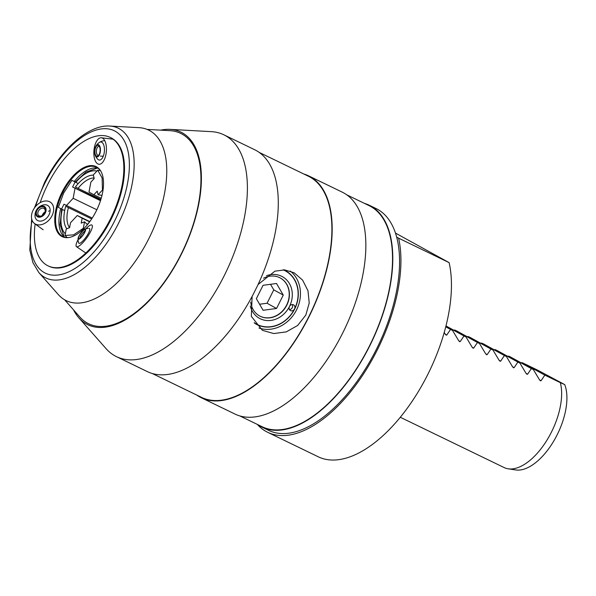 <?xml version="1.0" encoding="UTF-8"?>
<svg xmlns="http://www.w3.org/2000/svg" width="596" height="596" viewBox="0 0 596 596"><rect width="100%" height="100%" fill="white"/><g stroke="black" fill="none" stroke-linecap="round" stroke-linejoin="round"><path stroke-width="0.89" d="M364.447 203.385A123.238 61.738 115.8 0 1 369.282 205.248A123.238 61.738 115.8 0 1 369.691 345.978A123.238 61.738 115.8 0 1 261.83 427.071A123.238 61.738 115.8 0 1 257.375 424.427M369.282 205.248L376.016 208.511A123.238 61.738 115.8 0 1 396.675 237.104A123.238 61.738 115.8 0 1 376.426 349.241A123.238 61.738 115.8 0 1 268.572 430.334L261.83 427.071M508.246 468.821L515.816 469.946A51.733 25.919 115.8 0 0 557.2 434.722A51.733 25.919 115.8 0 0 564.71 384.606L560.315 382.632A54.05 27.081 115.8 0 1 551.486 432.018A54.05 27.081 115.8 0 1 508.246 468.821A54.05 27.081 115.8 0 1 504.179 467.584L400.266 417.252M560.315 382.632L544.826 375.13L541.056 380.732L540.319 380.807M539.551 379.905L541.056 380.732L539.626 380.039L533.36 369.58L531.349 368.604L527.579 374.206L526.842 374.281M526.082 373.379L527.579 374.206L526.156 373.513L519.891 363.053L517.879 362.077L514.11 367.68L513.372 367.754M512.605 366.853L514.11 367.68L512.679 366.987L506.421 356.527L504.41 355.551L500.64 361.154L499.902 361.228M499.135 360.327L500.64 361.154L499.21 360.461L492.944 350.001L490.933 349.025L487.163 354.627L486.433 354.702M485.665 353.8L487.163 354.627L485.74 353.935L479.475 343.475L477.463 342.499L473.693 348.101L472.956 348.176M472.188 347.274L473.693 348.101L472.263 347.408L466.005 336.949L463.993 335.973L460.224 341.575L459.486 341.65M458.719 340.748L460.224 341.575L458.793 340.882L452.528 330.422L450.516 329.446L446.754 335.049L446.017 335.123M445.249 334.222L446.754 335.049L445.324 334.356L444.251 332.419M453.616 330.124L454.904 330.072L456.923 331.048L479.475 343.475M467.093 336.651L468.382 336.598L470.393 337.574L492.944 350.001M480.562 343.177L481.851 343.125L483.863 344.101L506.421 356.527M494.032 349.703L495.321 349.651L497.332 350.627L519.891 363.053M507.509 356.229L508.798 356.177L510.809 357.153L533.36 369.58M520.978 362.755L522.267 362.703L537.756 370.205L564.71 384.606M396.675 237.104L398.605 238.162A125.398 62.826 115.8 0 1 377.38 349.763A125.398 62.826 115.8 0 1 267.626 432.279A125.398 62.826 115.8 0 1 257.316 424.397M398.605 238.162L449.123 262.635A125.398 62.826 115.8 0 1 427.898 374.236A125.398 62.826 115.8 0 1 318.145 456.745L267.626 432.279M449.123 262.635L395.476 233.081M508.798 356.177L531.349 368.604M495.321 349.651L517.879 362.077M481.851 343.125L504.41 355.551M468.382 336.598L490.933 349.025M454.904 330.072L477.463 342.499M445.763 326.824L450.516 329.446M452.528 330.422L445.793 326.712M445.964 326.042L463.993 335.973M466.005 336.949L445.994 325.923M522.267 362.703L544.826 375.13M254.507 323.159A30.485 26.373 118.8 0 0 256.235 324.217A30.485 26.373 118.8 0 0 294.685 309.019A30.485 26.373 118.8 0 0 285.655 270.815A30.485 26.373 118.8 0 0 283.674 269.846M252.123 296.413L251.318 316.32L262.434 330.348L273.78 333.559L286.281 331.883L297.657 325.468L305.845 315.038L309.22 303.014L307.983 290.774L302.626 280.15L294.141 272.774L284.694 269.906L274.912 271.173L258.09 284.501M160.577 130.151A106.967 53.588 115.8 0 1 170.113 129.377L211.342 131.649A123.238 61.738 115.8 0 1 223.88 134.815L254.768 149.775A123.238 61.738 115.8 0 1 257.509 285.73L252.749 295.236A123.238 61.738 115.8 0 1 147.324 371.599L116.429 356.632A123.238 61.738 115.8 0 1 106.177 348.764L78.836 317.817A106.967 53.588 115.8 0 1 73.532 309.853M258.969 328.024A32.862 28.429 118.8 0 0 296.54 309.913A32.862 28.429 118.8 0 0 290.304 271.076M96.217 211.051A38.919 19.497 115.8 0 1 69.002 237.484A38.919 19.497 115.8 0 1 62.029 192.21A38.919 19.497 115.8 0 1 100.977 171.462A38.919 19.497 115.8 0 1 96.217 211.051M69.345 237.424A38.494 19.288 115.8 0 1 62.915 236.552A38.494 19.288 115.8 0 1 62.789 192.59A38.494 19.288 115.8 0 1 96.478 167.267A38.494 19.288 115.8 0 1 101.141 171.767M64.681 237.201A38.494 19.288 115.8 0 1 63.087 235.725A38.494 19.288 115.8 0 1 60.695 208.697M40.185 202.64A71.349 35.745 115.8 0 1 47.784 184.365A71.349 35.745 115.8 0 1 110.23 137.423A71.349 35.745 115.8 0 1 110.469 218.896A71.349 35.745 115.8 0 1 48.023 265.846A71.349 35.745 115.8 0 1 35.149 223.969M110.23 137.423L110.901 137.743A71.349 35.745 115.8 0 1 111.139 219.224A71.349 35.745 115.8 0 1 48.693 266.166L48.023 265.846M109.843 126.054L139.077 127.663A94.712 47.449 115.8 0 1 149.022 238.251A94.712 47.449 115.8 0 1 58.252 294.528L38.867 272.588A83.179 41.675 115.8 0 0 118.582 223.172A83.179 41.675 115.8 0 0 109.843 126.054C88.193 124.571 60.978 149.402 44.551 182.51L34.434 207.967M147.152 129.406L170.039 130.673A105.745 52.977 115.8 0 1 181.147 254.134A105.745 52.977 115.8 0 1 79.804 316.96L64.629 299.781M170.113 129.377A106.967 53.588 115.8 0 1 181.348 254.269A106.967 53.588 115.8 0 1 78.836 317.817M223.88 134.815A123.238 61.738 115.8 0 1 224.29 275.546A123.238 61.738 115.8 0 1 116.429 356.632M303.818 174.017A123.238 61.738 115.8 0 1 308.661 175.88A123.238 61.738 115.8 0 1 309.071 316.61A123.238 61.738 115.8 0 1 201.21 397.703A123.238 61.738 115.8 0 1 196.747 395.059M308.661 175.88L342.335 192.195A123.238 61.738 115.8 0 1 342.745 332.926A123.238 61.738 115.8 0 1 234.891 414.019L201.21 397.703M346.798 194.84L369.095 205.635A122.806 61.522 115.8 0 1 369.505 345.874A122.806 61.522 115.8 0 1 262.024 426.676L239.726 415.881M259.23 152.42L308.467 176.267A122.806 61.522 115.8 0 1 308.877 316.506A122.806 61.522 115.8 0 1 201.396 397.316L152.159 373.461M74.284 181.46A38.494 19.288 115.8 0 1 95.934 167.908A38.494 19.288 115.8 0 1 98.087 168.243M101.886 195.339A30.701 15.384 115.8 0 1 101.551 197.157M89.512 222.003A30.701 15.384 115.8 0 1 87.284 224.469M94.079 177.973A28.541 14.297 -64.2 0 0 78.091 188.351L75.387 186.973A30.701 15.384 115.8 0 1 93.408 175.172M78.091 188.351L100.903 199.399M66.834 228.775A30.701 15.384 115.8 0 1 65.709 206.298L91.665 218.941M68.406 207.676A28.541 14.297 -64.2 0 0 69.576 227.702L66.253 229.006L65.038 235.472L73.621 234.861L83.328 228.283L84.543 221.824L87.456 224.632M259.469 315.873A21.62 18.707 118.8 0 0 286.646 305.04A21.62 18.707 118.8 0 0 280.329 278.004M256.347 298.685L263.097 310.278L276.551 308.475L283.264 295.087L276.507 283.495L263.052 285.298L256.347 298.685M259.58 304.243L267.06 303.245L273.765 289.857L270.524 284.299M273.765 289.857L283.264 295.087M267.06 303.245L276.551 308.475M75.29 181.929L71.892 180.342L63.653 193.059L58.341 207.401L64.666 210.619M78.232 183.568L71.892 180.342M61.515 209.144L63.981 204.219L92.231 218.061M75.066 182.085L72.593 187.017L100.672 200.152M100.493 200.688L72.593 187.017M66.402 205.553L73.152 198.297L96.843 209.77M75.014 188.351L73.152 198.297M266.539 275.68A23.78 20.577 -61.2 0 1 281.588 276.253A23.78 20.577 -61.2 0 1 289.47 306.486A3.241 2.809 118.8 0 0 290.431 310.553A3.241 2.809 118.8 0 0 290.543 310.613A3.241 2.809 118.8 0 0 294.521 308.937A3.241 2.809 118.8 0 0 293.56 304.869A3.241 2.809 118.8 0 0 293.448 304.809A3.241 2.809 118.8 0 0 289.47 306.486A23.78 20.577 -61.2 0 1 260.296 318.771A23.78 20.577 -61.2 0 1 250.26 305.986M289.47 309.6A3.241 2.809 118.8 0 0 292.174 307.812A3.241 2.809 118.8 0 0 292.241 304.563M254.187 322.674A30.269 26.187 118.8 0 0 257.39 324.574A30.269 26.187 118.8 0 0 294.521 308.937A30.269 26.187 118.8 0 0 284.493 270.457A30.269 26.187 118.8 0 0 283.078 269.832M250.722 302.098A21.62 18.707 118.8 0 0 259.558 315.925A21.62 18.707 118.8 0 0 260.318 316.32A21.62 18.707 118.8 0 0 286.609 305.584A21.62 18.707 118.8 0 0 280.425 278.056A21.62 18.707 118.8 0 0 279.673 277.661A21.62 18.707 118.8 0 0 263.551 278.198M85.831 228.804A13.298 3.241 125.6 0 1 91.97 225.079A13.298 3.241 125.6 0 1 88.357 235.547A13.298 3.241 125.6 0 1 76.497 246.699A13.298 3.241 125.6 0 1 78.039 239.689M89.028 228.387A9.082 2.213 125.6 0 1 89.139 228.38A9.082 2.213 125.6 0 1 86.942 235.8A9.082 2.213 125.6 0 1 79.402 243.369A9.082 2.213 125.6 0 1 78.709 242.952A10.81 10.81 0 0 1 78.046 238.564A6.191 1.505 125.6 0 1 80.624 233.304A6.191 1.505 125.6 0 1 84.766 229.177A6.191 1.505 125.6 0 1 85.131 229.08A6.191 1.505 125.6 0 1 83.775 234.027A6.191 1.505 125.6 0 1 78.568 239.287A6.191 1.505 125.6 0 1 78.046 238.564M80.132 234.325A5.513 1.341 -54.4 0 0 79.015 238.72A5.513 1.341 -54.4 0 0 83.567 234.049A5.513 1.341 -54.4 0 0 85.228 230.041A5.513 1.341 -54.4 0 0 80.132 234.325M85.049 231.136A4.433 1.08 -54.4 0 0 81.324 234.906A4.433 1.08 -54.4 0 0 79.998 238.199M102.005 162.991A13.298 6.228 95 0 1 99.078 164.273A13.298 6.228 95 0 1 93.848 153.761A13.298 6.228 95 0 1 98.28 139.039A13.298 6.228 95 0 1 101.402 137.78A13.298 6.228 95 0 1 106.446 148.471A13.298 6.228 95 0 1 102.005 162.991M99.435 142.392A9.082 4.254 95 0 1 104.263 147.137A9.082 4.254 95 0 1 102.81 157.247A9.082 4.254 95 0 1 97.945 159.385A10.81 10.81 0 0 1 94.958 154.602A6.191 2.898 95 0 1 94.697 153.433A6.191 2.898 95 0 1 95.665 146.586A6.191 2.898 95 0 1 100.314 148.143A6.191 2.898 95 0 1 98.675 156.025A6.191 2.898 95 0 1 94.958 154.602M98.273 155.75A5.513 2.585 -85 0 0 98.459 155.563A5.513 2.585 -85 0 0 99.279 146.251A5.513 2.585 -85 0 0 96.731 145.819A5.513 2.585 -85 0 0 95.002 153.142A5.513 2.585 -85 0 0 98.273 155.75M99.569 146.825A4.433 2.079 -85 0 0 98.839 146.452A4.433 2.079 -85 0 0 97.833 146.877A4.433 2.079 -85 0 0 96.358 151.749A4.433 2.079 -85 0 0 98.072 155.288A4.433 2.079 -85 0 0 98.847 155.049M48.529 211.215A8.649 6.184 128.2 0 1 50.153 210.656M52.396 204.279A13.298 9.506 128.2 0 1 49.081 219.939A13.298 9.506 128.2 0 1 34.568 223.552A13.298 9.506 128.2 0 1 32.743 221.593A13.298 9.506 128.2 0 1 36.326 205.657A13.298 9.506 128.2 0 1 51.01 202.67A13.298 9.506 128.2 0 1 52.396 204.279M39.031 207.274A9.082 6.489 128.2 0 1 43.426 204.927A9.082 6.489 128.2 0 1 50.027 208.958A9.082 6.489 128.2 0 1 46.115 218.598A9.082 6.489 128.2 0 1 34.985 215.648A10.81 10.81 0 0 1 43.426 204.927M45.072 211.952A4.433 3.166 -51.8 0 0 42.204 215.603M44.998 208.049A5.513 3.941 -51.8 0 0 38.77 208.198A5.513 3.941 -51.8 0 0 36.848 215.23A5.513 3.941 -51.8 0 0 43.076 215.081A5.513 3.941 -51.8 0 0 44.998 208.049M44.789 209.226A4.433 3.166 -51.8 0 0 44.26 208.622A4.433 3.166 -51.8 0 0 39.396 209.725A4.433 3.166 -51.8 0 0 38.241 214.992A4.433 3.166 -51.8 0 0 38.777 215.588A4.433 3.166 -51.8 0 0 43.642 214.485A4.433 3.166 -51.8 0 0 44.789 209.226M38.509 207.78A6.191 4.425 128.2 0 1 45.497 207.609A6.191 4.425 128.2 0 1 43.337 215.499A6.191 4.425 128.2 0 1 36.349 215.67A6.191 4.425 128.2 0 1 38.509 207.78M67.192 237.551L65.038 235.472M83.753 228.7L83.328 228.283M84.543 221.824L81.212 223.127L82.136 218.196L89.638 221.831M82.136 218.196L77.257 215.506L70.507 222.762L69.583 227.702M77.257 215.506L89.817 221.593M102.467 190.064L102.117 177.951L97.729 170.188L93.341 174.904L94.205 178.524L90.86 182.13L88.99 192.068L93.87 194.758L97.222 191.16L98.079 194.78L102.467 190.064L103.019 190.139M100.366 170.575L97.729 170.188M98.079 194.78L102.005 195.354M93.87 194.758L101.223 198.319M32.087 220.274A79.104 39.627 -64.2 0 0 54.452 275.21A79.104 39.627 -64.2 0 0 114.544 221.101A79.104 39.627 -64.2 0 0 115.207 131.247A79.104 39.627 -64.2 0 0 45.05 182.816A79.104 39.627 -64.2 0 0 35.514 206.551M65.351 233.811A35.432 17.746 115.8 0 1 62.289 209.509M75.774 182.421A35.432 17.746 115.8 0 1 96.902 171.082M100.404 156.092A10.81 4.448 171.2 0 0 103.317 156.137M31.67 218.829L29.8 250.037L32.936 262.694L38.867 272.588M64.137 236.768L60.107 224.759L61.671 209.218M97.409 168.087L85.973 172.043L75.133 182.123M85.824 252.98L76.497 246.699M87.977 228.417A10.81 10.81 0 0 0 84.766 229.177M113.151 139.196L101.402 137.78M104.754 140.671A10.81 10.81 0 0 0 95.665 146.586M43.143 229.758L34.568 223.552"/></g></svg>
